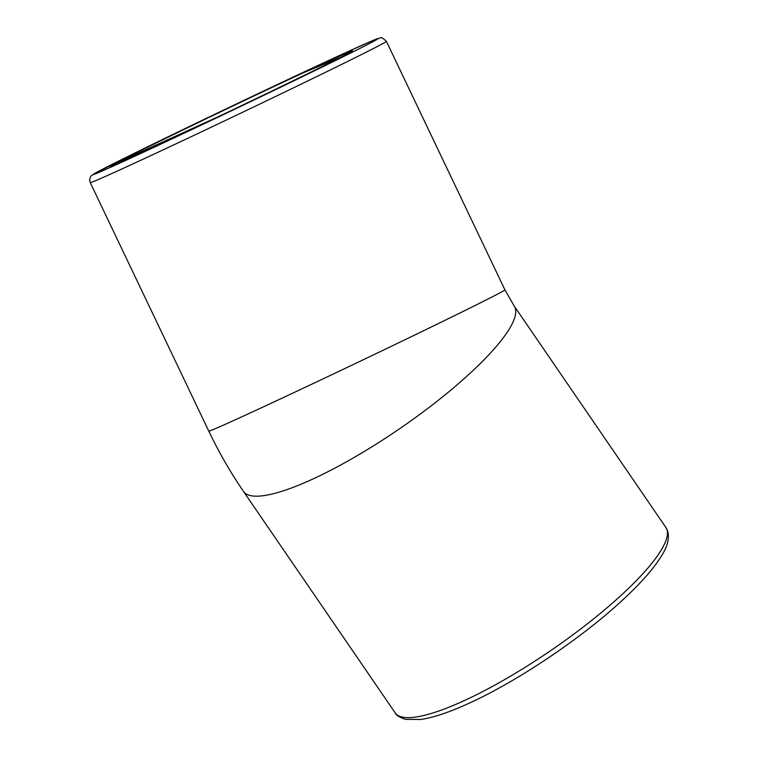 <?xml version="1.0" encoding="UTF-8"?>
<svg xmlns="http://www.w3.org/2000/svg" width="758" height="758" viewBox="0 0 758 758"><rect width="100%" height="100%" fill="white"/><g stroke="black" fill="none" stroke-linecap="round" stroke-linejoin="round"><path stroke-width="1.14" d="M218.001 116.855L113.15 164.533C105.968 168.484 111.341 166.419 129.267 158.327C172.9 138.629 287.633 83.939 330.99 62.147A129.419 1.649 -25.5 0 0 352.536 50.805A129.419 1.649 -25.5 0 0 303.607 72.654C238.922 102.652 131.011 154.746 113.15 164.533L109.995 166.485M341.091 57.058L303.607 72.664M243.498 491.44A164.06 36.498 145.6 0 0 314.352 478.336A164.06 36.498 145.6 0 0 457.917 384.107A164.06 36.498 145.6 0 0 514.189 306.005L504.932 289.869A164.06 2.094 154.5 0 1 477.625 304.242A164.06 2.094 154.5 0 1 271.174 403.247A164.06 2.094 154.5 0 1 208.782 431.122C218.854 452.223 230.423 472.329 243.498 491.44L395.202 712.89A164.06 36.498 -34.4 0 0 466.056 699.795A164.06 36.498 -34.4 0 0 609.621 605.557A164.06 36.498 -34.4 0 0 665.884 527.464L667.656 531.045C669.437 537.886 667.789 545.495 662.7 553.88C654.779 567.581 640.567 583.755 620.053 602.392C579.699 639.316 517.998 680.703 471.012 702.353C450.868 711.734 434.192 717.447 420.984 719.465L405.322 719.342C399.286 717.191 395.913 715.04 395.202 712.89M352.015 52.349A157.977 2.018 -25.5 0 0 318.227 65.349A157.977 2.018 -25.5 0 0 119.423 160.687A157.977 2.018 -25.5 0 0 153.211 147.687A157.977 2.018 -25.5 0 0 352.015 52.349M90.259 182.631C88.563 177.419 92.05 175.06 91.803 175.335L119.328 160.734C169.726 135.493 293.877 76.245 347.95 51.62L373.893 40.07L380.507 37.9C380.999 36.953 382.97 38.118 386.409 41.377A164.06 2.094 154.5 0 1 359.103 55.751A164.06 2.094 154.5 0 1 193.802 135.455A164.06 2.094 154.5 0 1 90.259 182.631L208.782 431.122M386.409 41.377L504.932 289.869M514.189 306.005L665.884 527.464"/></g></svg>
